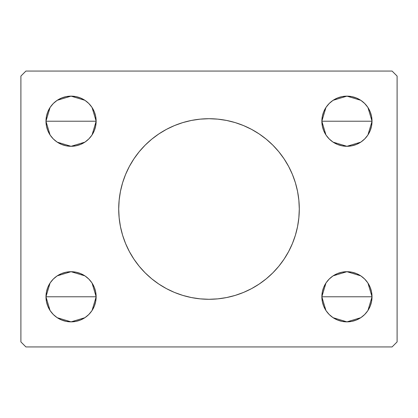 <?xml version="1.0" encoding="UTF-8"?>
<svg xmlns="http://www.w3.org/2000/svg" width="418" height="418" viewBox="0 0 418 418"><rect width="100%" height="100%" fill="white"/><g stroke="black" fill="none" stroke-linecap="round" stroke-linejoin="round"><path stroke-width="0.63" d="M129.329 166.521A90.288 90.288 0 0 0 118.712 209A90.288 90.288 0 0 1 209 118.712A90.288 90.288 0 0 1 299.288 209A90.288 90.288 0 0 0 288.671 166.521M288.587 166.359A90.288 90.288 0 0 0 284.099 158.882M284.041 158.793A90.288 90.288 0 0 0 272.897 145.213M272.787 145.103A90.288 90.288 0 0 0 251.626 129.408M251.495 129.34A90.288 90.288 0 0 0 209.073 118.712M208.927 118.712A90.288 90.288 0 0 0 166.505 129.34M166.374 129.408A90.288 90.288 0 0 0 145.213 145.103M145.103 145.213A90.288 90.288 0 0 0 133.959 158.793M133.901 158.882A90.288 90.288 0 0 0 129.413 166.359M329.206 314.514L326.087 310.715L323.767 306.378L322.341 301.671L321.86 296.78A25.08 25.08 0 0 1 346.94 271.7A25.08 25.08 0 0 1 372.02 296.78L321.86 296.78L322.341 291.889L323.767 287.182L326.087 282.845L329.206 279.046L333.005 275.927L337.342 273.607L342.049 272.181L346.94 271.7L351.831 272.181L356.538 273.607L360.875 275.927L364.674 279.046L367.793 282.845L370.113 287.182L371.539 291.889L372.02 296.78L371.539 301.671L370.113 306.378L367.793 310.715L364.674 314.514L360.875 317.633L356.538 319.953L351.831 321.379L346.94 321.86L342.049 321.379L337.342 319.953L333.005 317.633L329.206 314.514L326.087 310.715L323.767 306.378L322.341 301.671L321.86 296.78L322.341 291.889M321.86 296.696L325.951 283.054M326.244 282.615L328.966 279.292M329.447 278.811L332.88 276.016M333.12 275.849L346.93 271.7L360.739 275.838M361.006 276.016L364.439 278.811M364.914 279.287L367.636 282.615M367.939 283.064L372.02 296.691M88.794 103.486L91.913 107.285L94.233 111.622L95.659 116.329L96.14 121.22A25.08 25.08 0 0 1 71.06 146.3A25.08 25.08 0 0 1 45.98 121.22A25.08 25.08 0 0 1 71.06 96.14A25.08 25.08 0 0 1 96.14 121.22L45.98 121.22L46.461 116.329L47.887 111.622L50.207 107.285L53.326 103.486L57.125 100.367L61.462 98.047L66.169 96.621L71.06 96.14L75.951 96.621L80.658 98.047L84.995 100.367L88.794 103.486L91.913 107.285L94.233 111.622L95.659 116.329L96.14 121.22L95.659 126.111L94.233 130.818L91.913 135.155L88.794 138.954L84.995 142.073L80.658 144.393L75.951 145.819L71.06 146.3L66.169 145.819L61.462 144.393L57.125 142.073L53.326 138.954L50.207 135.155L47.887 130.818L46.461 126.111L45.98 121.22L96.14 121.22L95.659 126.111M45.98 121.131L50.066 107.494M50.364 107.055L53.086 103.727M53.561 103.256L57 100.451M57.24 100.294L71.06 96.14L84.88 100.294M85.12 100.451L88.559 103.251M89.034 103.727L91.756 107.055M92.059 107.504L96.14 121.136M91.913 282.845L94.233 287.182L95.659 291.889L96.14 296.78A25.08 25.08 0 0 1 71.06 321.86A25.08 25.08 0 0 1 45.98 296.78A25.08 25.08 0 0 1 71.06 271.7A25.08 25.08 0 0 1 96.14 296.78L45.98 296.78L46.461 291.889L47.887 287.182L50.207 282.845L53.326 279.046L57.125 275.927L61.462 273.607L66.169 272.181L71.06 271.7L75.951 272.181L80.658 273.607L84.995 275.927L88.794 279.046L91.913 282.845L94.233 287.182L95.659 291.889L96.14 296.78L95.659 301.671L94.233 306.378L91.913 310.715L88.794 314.514L84.995 317.633L80.658 319.953L75.951 321.379L71.06 321.86L66.169 321.379L61.462 319.953L57.125 317.633L53.326 314.514L50.207 310.715L47.887 306.378L46.461 301.671L45.98 296.78L96.14 296.78L95.659 301.671M45.98 296.691L50.066 283.054M50.364 282.615L53.086 279.287M53.561 278.811L56.994 276.016M57.24 275.849L71.06 271.7L84.88 275.849M85.12 276.016L88.559 278.811M89.039 279.292L91.756 282.615M92.059 283.064L96.14 296.696M326.087 135.155L323.767 130.818L322.341 126.111L321.86 121.22A25.08 25.08 0 0 1 346.94 96.14A25.08 25.08 0 0 1 372.02 121.22L321.86 121.22L322.341 116.329L323.767 111.622L326.087 107.285L329.206 103.486L333.005 100.367L337.342 98.047L342.049 96.621L346.94 96.14L351.831 96.621L356.538 98.047L360.875 100.367L364.674 103.486L367.793 107.285L370.113 111.622L371.539 116.329L372.02 121.22L371.539 126.111L370.113 130.818L367.793 135.155L364.674 138.954L360.875 142.073L356.538 144.393L351.831 145.819L346.94 146.3L342.049 145.819L337.342 144.393L333.005 142.073L329.206 138.954L326.087 135.155L323.767 130.818L322.341 126.111L321.86 121.22L322.341 116.329M321.86 121.136L325.946 107.494M326.244 107.055L328.966 103.727M329.441 103.251L332.864 100.461M333.12 100.294L346.94 96.14L360.76 100.294M361 100.451L364.439 103.256M364.914 103.727L367.636 107.055M367.939 107.504L372.02 121.131M392.084 71.06L25.916 71.06L20.9 76.076L20.9 341.924L25.916 346.94L392.084 346.94L397.1 341.924L397.1 76.076L392.084 71.06L25.916 71.06L20.9 76.076L20.9 341.924L25.916 346.94L392.084 346.94L397.1 341.924L397.1 76.076L392.084 71.06M288.671 251.479A90.288 90.288 0 0 0 299.288 209L298.854 217.851L297.553 226.613L295.401 235.209L292.417 243.553L288.629 251.563L284.073 259.16L278.796 266.276L272.844 272.844L266.276 278.796L259.16 284.073L251.563 288.629L243.553 292.417L235.209 295.401L226.613 297.553L217.851 298.854L209 299.288L200.149 298.854L191.387 297.553L182.791 295.401L174.447 292.417L166.437 288.629L158.84 284.073L151.724 278.796L145.156 272.844L139.204 266.276L133.927 259.16L129.371 251.563L125.583 243.553L122.599 235.209L120.447 226.613L119.146 217.851L118.712 209L119.146 200.149L120.447 191.387L122.599 182.791L125.583 174.447L129.371 166.437L133.927 158.84L139.204 151.724L145.156 145.156L151.724 139.204L158.84 133.927L166.437 129.371L174.447 125.583L182.791 122.599L191.387 120.447L200.149 119.146L209 118.712L217.851 119.146L226.613 120.447L235.209 122.599L243.553 125.583L251.563 129.371L259.16 133.927L266.276 139.204L272.844 145.156L278.796 151.724L284.073 158.84L288.629 166.437L292.417 174.447L295.401 182.791L297.553 191.387L298.854 200.149L299.288 209A90.288 90.288 0 0 1 209 299.288A90.288 90.288 0 0 1 118.712 209A90.288 90.288 0 0 0 129.329 251.479M323.767 287.182L326.087 282.845M342.049 272.181L346.94 271.7L351.831 272.181M364.674 279.046L367.793 282.845L370.113 287.182L371.539 291.889M371.539 301.671L370.113 306.378M367.793 310.715L364.674 314.514L360.875 317.633L356.538 319.953M337.342 319.953L333.005 317.633M46.461 116.329L47.887 111.622M50.207 107.285L53.326 103.486L57.125 100.367L61.462 98.047M80.658 98.047L84.995 100.367M94.233 130.818L91.913 135.155M75.951 145.819L71.06 146.3L66.169 145.819M53.326 138.954L50.207 135.155L47.887 130.818L46.461 126.111M46.461 291.889L47.887 287.182L50.207 282.845L53.326 279.046M66.169 272.181L71.06 271.7L75.951 272.181M84.995 317.633L80.658 319.953M61.462 319.953L57.125 317.633L53.326 314.514L50.207 310.715L47.887 306.378L46.461 301.671M333.005 100.367L337.342 98.047M356.538 98.047L360.875 100.367L364.674 103.486L367.793 107.285L370.113 111.622L371.539 116.329M371.539 126.111L370.113 130.818L367.793 135.155L364.674 138.954M351.831 145.819L346.94 146.3L342.049 145.819M346.94 121.22L372.02 121.22A25.08 25.08 0 0 1 346.94 146.3A25.08 25.08 0 0 1 321.86 121.22L346.94 121.22M372.02 121.309L367.934 134.946M367.636 135.385L364.914 138.713M364.439 139.189L361.006 141.984M360.76 142.151L346.94 146.3L333.12 142.151M332.88 141.984L329.441 139.189M328.961 138.708L326.244 135.385M325.941 134.936L321.86 121.304M96.14 296.864L92.054 310.506M91.756 310.945L89.034 314.273M88.559 314.749L85.136 317.539M84.88 317.706L71.06 321.86L57.24 317.706M57 317.549L53.561 314.744M53.086 314.273L50.364 310.945M50.061 310.496L45.98 296.869M96.14 121.304L92.049 134.946M91.756 135.385L89.034 138.708M88.553 139.189L85.12 141.984M84.88 142.151L71.07 146.3L57.261 142.162M56.994 141.984L53.561 139.189M53.086 138.713L50.364 135.385M50.061 134.936L45.98 121.309M346.94 296.78L372.02 296.78A25.08 25.08 0 0 1 346.94 321.86A25.08 25.08 0 0 1 321.86 296.78L346.94 296.78M372.02 296.869L367.934 310.506M367.636 310.945L364.914 314.273M364.439 314.744L361 317.549M360.76 317.706L346.94 321.86L333.12 317.706M332.88 317.549L329.441 314.749M328.966 314.273L326.244 310.945M325.941 310.496L321.86 296.864M129.413 251.641A90.288 90.288 0 0 0 133.901 259.118M133.959 259.207A90.288 90.288 0 0 0 145.103 272.787M145.213 272.897A90.288 90.288 0 0 0 166.374 288.592M166.505 288.66A90.288 90.288 0 0 0 208.927 299.288M209.073 299.288A90.288 90.288 0 0 0 251.495 288.66M251.626 288.592A90.288 90.288 0 0 0 272.787 272.897M272.897 272.787A90.288 90.288 0 0 0 284.041 259.207M284.099 259.118A90.288 90.288 0 0 0 288.587 251.641M125.583 243.553L126.017 244.582M133.927 259.16L139.204 266.276M278.796 266.276L284.073 259.16M292.417 174.447L291.983 173.418M284.073 158.84L278.796 151.724M139.204 151.724L133.927 158.84"/></g></svg>
